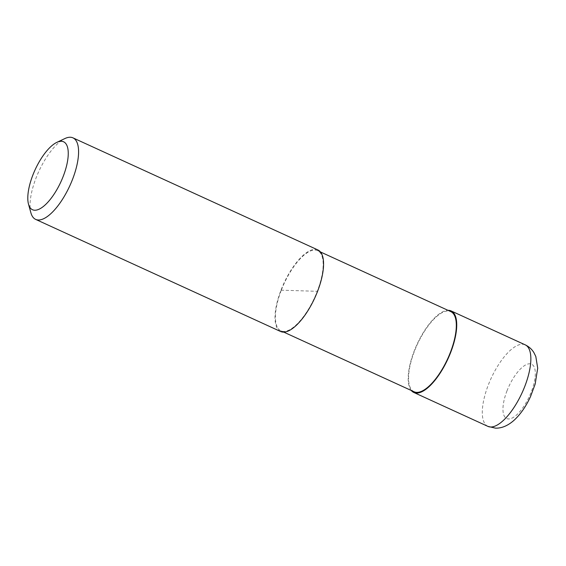 <?xml version="1.0" encoding="UTF-8"?>
<svg xmlns="http://www.w3.org/2000/svg" width="566" height="566" viewBox="0 0 566 566"><rect width="100%" height="100%" fill="white"/><g stroke="black" fill="none" stroke-linecap="round" stroke-linejoin="round"><path stroke-width="0.42" stroke-dasharray="2.83 2.12" d="M411.284 390.49A44.834 17.086 114.6 0 1 414.163 351.125A44.834 17.086 114.6 0 1 447.975 310.317M281.302 290.181A44.084 16.796 114.6 0 1 317.632 250.66A44.084 16.796 114.6 0 1 317.271 291.313A44.084 16.796 114.6 0 1 280.941 330.834A44.084 16.796 114.6 0 1 281.302 290.181M414.107 391.778A44.084 16.796 114.6 0 1 414.468 351.132A44.084 16.796 114.6 0 1 450.798 311.611M30.904 212.837A44.834 17.086 114.6 0 1 36.019 178.049A44.834 17.086 114.6 0 1 64.906 138.55M280.63 331.513A44.834 17.086 114.6 0 1 280.998 290.174A44.834 17.086 114.6 0 1 317.943 249.981M280.998 290.174L317.576 291.32M487.913 426.382A44.834 17.086 114.6 0 1 488.281 385.05A44.834 17.086 114.6 0 1 522.538 344.241A44.834 17.086 114.6 0 1 525.234 344.857M506.945 390.986A29.885 11.391 114.6 0 1 529.783 363.782A29.885 11.391 114.6 0 1 531.332 391.75A29.885 11.391 114.6 0 1 508.494 418.953A29.885 11.391 114.6 0 1 506.945 390.986M317.632 250.66L320.455 251.955M280.941 330.834L283.764 332.122"/><path stroke-width="0.85" d="M447.975 310.317A44.834 17.086 114.6 0 1 451.109 310.932A44.834 17.086 114.6 0 1 450.741 352.271A44.834 17.086 114.6 0 1 413.796 392.457A44.834 17.086 114.6 0 1 411.284 390.49M320.455 251.955L450.798 311.611A44.084 16.796 114.6 0 1 450.437 352.257A44.084 16.796 114.6 0 1 414.107 391.778L283.764 332.122M56.855 142.356L64.906 138.55A44.834 17.086 114.6 0 1 72.964 137.856A44.834 17.086 114.6 0 1 72.597 179.196A44.834 17.086 114.6 0 1 35.651 219.389A44.834 17.086 114.6 0 1 30.904 212.837L28.526 204.255A37.356 14.235 114.6 0 1 32.786 175.269A37.356 14.235 114.6 0 1 56.855 142.356A37.356 14.235 114.6 0 1 63.265 176.224A37.356 14.235 114.6 0 1 43.532 206.342A37.356 14.235 114.6 0 1 28.526 204.255M72.964 137.856L317.943 249.981A44.834 17.086 114.6 0 1 317.576 291.32A44.834 17.086 114.6 0 1 280.63 331.513L35.651 219.389M490.609 426.997A44.834 17.086 114.6 0 1 487.913 426.382L495.462 428.144C501.596 428.356 507.716 425.802 513.836 420.474C520.494 414.354 526.076 406.338 530.59 396.419L535.153 384.116L537.7 368.183L535.811 356.495L533.908 352.618C531.821 349.201 528.934 346.618 525.234 344.857A44.834 17.086 114.6 0 1 524.866 386.196A44.834 17.086 114.6 0 1 490.609 426.997M451.109 310.932L525.234 344.857M413.796 392.457L487.913 426.382"/></g></svg>
